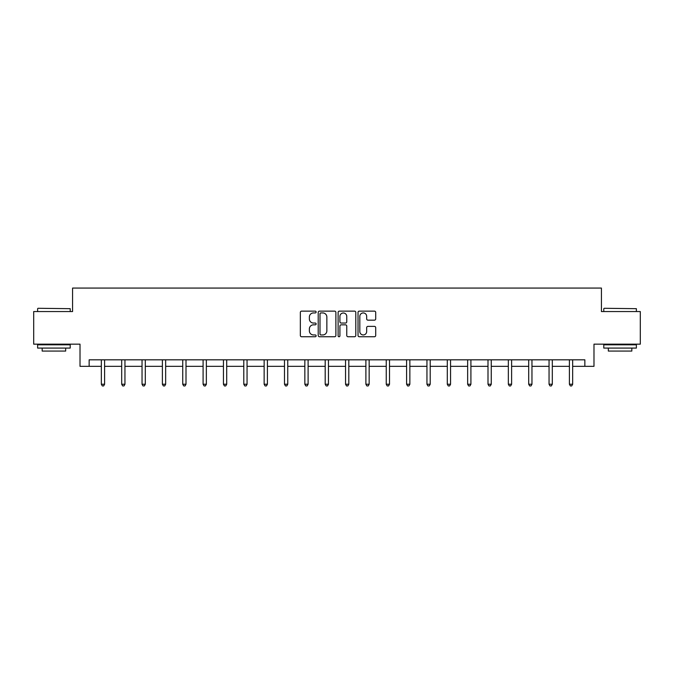 <?xml version="1.0" encoding="UTF-8"?>
<svg xmlns="http://www.w3.org/2000/svg" width="674" height="674" viewBox="0 0 674 674"><rect width="100%" height="100%" fill="white"/><g stroke="black" fill="none" stroke-linecap="round" stroke-linejoin="round"><path stroke-width="1.01" d="M316.131 312.037A0.893 0.893 0 0 0 315.23 311.135L301.623 311.135A1.281 1.281 0 0 0 300.343 312.416L300.343 335.467A1.281 1.281 0 0 0 301.623 336.747L315.23 336.747A0.893 0.893 0 0 0 316.131 335.854A0.893 0.893 0 0 0 315.23 334.953L313.469 334.953A4.095 4.095 0 0 1 309.374 330.858L309.374 328.937A4.095 4.095 0 0 1 313.469 324.834L315.23 324.834A0.893 0.893 0 0 0 316.131 323.941A0.893 0.893 0 0 0 315.23 323.048L313.469 323.048A4.095 4.095 0 0 1 309.374 318.945L309.374 317.024A4.095 4.095 0 0 1 313.469 312.93L315.23 312.93A0.893 0.893 0 0 0 316.131 312.037M374.424 320.167A1.281 1.281 0 0 0 375.704 318.886L375.704 312.416A1.281 1.281 0 0 0 374.424 311.135L359.309 311.135A1.281 1.281 0 0 0 358.029 312.416L358.029 335.467A1.281 1.281 0 0 0 359.309 336.747L374.424 336.747A1.281 1.281 0 0 0 375.704 335.467L375.704 327.657A1.281 1.281 0 0 0 374.424 326.376L367.953 326.376A1.281 1.281 0 0 0 366.673 327.657L366.673 331.532A3.429 3.429 0 0 1 363.252 334.953A3.429 3.429 0 0 1 359.823 331.532L359.823 316.359A3.429 3.429 0 0 1 363.252 312.93A3.429 3.429 0 0 1 366.673 316.359L366.673 318.886A1.281 1.281 0 0 0 367.953 320.167L374.424 320.167M89.145 366.336L89.145 359.815L584.855 359.815L584.855 366.336L593.988 366.336L593.988 344.161L640.3 344.161L640.3 311.548L601.427 311.548L601.427 288.068L72.573 288.068L72.573 311.548L33.7 311.548L33.7 344.161L80.012 344.161L80.012 366.336L101.336 366.336M335.879 312.416A1.281 1.281 0 0 0 334.599 311.135L319.493 311.135A1.281 1.281 0 0 0 318.212 312.416L318.212 335.467A1.281 1.281 0 0 0 319.493 336.747L334.599 336.747A1.281 1.281 0 0 0 335.879 335.467L335.879 312.416M339.401 311.135L354.507 311.135A1.281 1.281 0 0 1 355.788 312.416L355.788 335.467A1.281 1.281 0 0 1 354.507 336.747L348.045 336.747A1.281 1.281 0 0 1 346.765 335.467L346.765 326.115A1.281 1.281 0 0 0 345.484 324.834L341.196 324.834A1.281 1.281 0 0 0 339.915 326.115L339.915 335.854A0.893 0.893 0 0 1 339.014 336.747A0.893 0.893 0 0 1 338.121 335.854L338.121 312.416A1.281 1.281 0 0 1 339.401 311.135M104.596 366.336L121.691 366.336M124.951 366.336L142.037 366.336M145.298 366.336L162.392 366.336M165.652 366.336L182.738 366.336M185.999 366.336L203.093 366.336M206.354 366.336L223.439 366.336M226.7 366.336L243.794 366.336M247.055 366.336L264.141 366.336M267.401 366.336L284.495 366.336M287.756 366.336L304.842 366.336M308.102 366.336L325.197 366.336M328.457 366.336L345.543 366.336M348.803 366.336L365.898 366.336M369.158 366.336L386.244 366.336M389.505 366.336L406.599 366.336M409.859 366.336L426.945 366.336M430.206 366.336L447.3 366.336M450.561 366.336L467.646 366.336M470.907 366.336L488.001 366.336M491.262 366.336L508.348 366.336M511.608 366.336L528.702 366.336M531.963 366.336L549.049 366.336M552.309 366.336L569.404 366.336M572.664 366.336L584.855 366.336M320.9 312.93A0.893 0.893 0 0 0 319.998 313.823L319.998 334.06A0.893 0.893 0 0 0 320.9 334.953L322.753 334.953A4.095 4.095 0 0 0 326.856 330.858L326.856 317.024A4.095 4.095 0 0 0 322.753 312.93L320.9 312.93M346.765 316.418A3.429 3.429 0 0 0 343.336 312.997A3.429 3.429 0 0 0 339.915 316.418L339.915 321.768A1.281 1.281 0 0 0 341.196 323.048L345.484 323.048A1.281 1.281 0 0 0 346.765 321.768L346.765 316.418M104.773 359.815L104.697 360.009A1.306 1.306 0 0 0 104.596 360.497L104.596 384.239L101.336 384.239L101.336 360.497A1.306 1.306 0 0 0 101.243 360.009L101.167 359.815M104.596 384.239L103.619 385.932L102.322 385.932L101.336 384.239M38.005 308.288L70.222 308.675L38.005 308.288M53.92 348.079L37.618 348.079L37.618 344.81L70.222 344.81L70.222 348.079L53.92 348.079M65.664 348.079L65.664 351.078L42.176 351.078L42.176 348.079M604.165 308.288L636.382 308.675L604.165 308.288M620.08 348.079L603.778 348.079L603.778 344.81L636.382 344.81L636.382 348.079L620.08 348.079M631.824 348.079L631.824 351.078L608.336 351.078L608.336 348.079M125.12 359.815L125.044 360.009A1.306 1.306 0 0 0 124.951 360.497L124.951 384.239L121.691 384.239L121.691 360.497A1.306 1.306 0 0 0 121.598 360.009L121.522 359.815M124.951 384.239L123.974 385.932L122.668 385.932L121.691 384.239M145.474 359.815L145.399 360.009A1.306 1.306 0 0 0 145.298 360.497L145.298 384.239L142.037 384.239L142.037 360.497A1.306 1.306 0 0 0 141.944 360.009L141.869 359.815M145.298 384.239L144.32 385.932L143.014 385.932L142.037 384.239M165.821 359.815L165.745 360.009A1.306 1.306 0 0 0 165.652 360.497L165.652 384.239L162.392 384.239L162.392 360.497A1.306 1.306 0 0 0 162.299 360.009L162.223 359.815M165.652 384.239L164.675 385.932L163.369 385.932L162.392 384.239M186.176 359.815L186.1 360.009A1.306 1.306 0 0 0 185.999 360.497L185.999 384.239L182.738 384.239L182.738 360.497A1.306 1.306 0 0 0 182.646 360.009L182.57 359.815M185.999 384.239L185.021 385.932L183.716 385.932L182.738 384.239M206.522 359.815L206.446 360.009A1.306 1.306 0 0 0 206.354 360.497L206.354 384.239L203.093 384.239L203.093 360.497A1.306 1.306 0 0 0 203 360.009L202.916 359.815M206.354 384.239L205.376 385.932L204.07 385.932L203.093 384.239M226.877 359.815L226.801 360.009A1.306 1.306 0 0 0 226.7 360.497L226.7 384.239L223.439 384.239L223.439 360.497A1.306 1.306 0 0 0 223.347 360.009L223.271 359.815M226.7 384.239L225.723 385.932L224.417 385.932L223.439 384.239M247.223 359.815L247.147 360.009A1.306 1.306 0 0 0 247.055 360.497L247.055 384.239L243.794 384.239L243.794 360.497A1.306 1.306 0 0 0 243.702 360.009L243.617 359.815M247.055 384.239L246.077 385.932L244.772 385.932L243.794 384.239M267.578 359.815L267.502 360.009A1.306 1.306 0 0 0 267.401 360.497L267.401 384.239L264.141 384.239L264.141 360.497A1.306 1.306 0 0 0 264.048 360.009L263.972 359.815M267.401 384.239L266.424 385.932L265.118 385.932L264.141 384.239M287.924 359.815L287.849 360.009A1.306 1.306 0 0 0 287.756 360.497L287.756 384.239L284.495 384.239L284.495 360.497A1.306 1.306 0 0 0 284.403 360.009L284.318 359.815M287.756 384.239L286.779 385.932L285.473 385.932L284.495 384.239M308.279 359.815L308.203 360.009A1.306 1.306 0 0 0 308.102 360.497L308.102 384.239L304.842 384.239L304.842 360.497A1.306 1.306 0 0 0 304.749 360.009L304.673 359.815M308.102 384.239L307.125 385.932L305.819 385.932L304.842 384.239M328.626 359.815L328.55 360.009A1.306 1.306 0 0 0 328.457 360.497L328.457 384.239L325.197 384.239L325.197 360.497A1.306 1.306 0 0 0 325.104 360.009L325.02 359.815M328.457 384.239L327.48 385.932L326.174 385.932L325.197 384.239M348.98 359.815L348.896 360.009A1.306 1.306 0 0 0 348.803 360.497L348.803 384.239L345.543 384.239L345.543 360.497A1.306 1.306 0 0 0 345.45 360.009L345.374 359.815M348.803 384.239L347.826 385.932L346.52 385.932L345.543 384.239M369.327 359.815L369.251 360.009A1.306 1.306 0 0 0 369.158 360.497L369.158 384.239L365.898 384.239L365.898 360.497A1.306 1.306 0 0 0 365.797 360.009L365.721 359.815M369.158 384.239L368.181 385.932L366.875 385.932L365.898 384.239M389.682 359.815L389.597 360.009A1.306 1.306 0 0 0 389.505 360.497L389.505 384.239L386.244 384.239L386.244 360.497A1.306 1.306 0 0 0 386.151 360.009L386.076 359.815M389.505 384.239L388.527 385.932L387.221 385.932L386.244 384.239M410.028 359.815L409.952 360.009A1.306 1.306 0 0 0 409.859 360.497L409.859 384.239L406.599 384.239L406.599 360.497A1.306 1.306 0 0 0 406.498 360.009L406.422 359.815M409.859 384.239L408.882 385.932L407.576 385.932L406.599 384.239M430.383 359.815L430.298 360.009A1.306 1.306 0 0 0 430.206 360.497L430.206 384.239L426.945 384.239L426.945 360.497A1.306 1.306 0 0 0 426.853 360.009L426.777 359.815M430.206 384.239L429.228 385.932L427.923 385.932L426.945 384.239M450.729 359.815L450.653 360.009A1.306 1.306 0 0 0 450.561 360.497L450.561 384.239L447.3 384.239L447.3 360.497A1.306 1.306 0 0 0 447.199 360.009L447.123 359.815M450.561 384.239L449.583 385.932L448.277 385.932L447.3 384.239M471.084 359.815L471 360.009A1.306 1.306 0 0 0 470.907 360.497L470.907 384.239L467.646 384.239L467.646 360.497A1.306 1.306 0 0 0 467.554 360.009L467.478 359.815M470.907 384.239L469.93 385.932L468.624 385.932L467.646 384.239M491.43 359.815L491.354 360.009A1.306 1.306 0 0 0 491.262 360.497L491.262 384.239L488.001 384.239L488.001 360.497A1.306 1.306 0 0 0 487.9 360.009L487.824 359.815M491.262 384.239L490.284 385.932L488.979 385.932L488.001 384.239M511.777 359.815L511.701 360.009A1.306 1.306 0 0 0 511.608 360.497L511.608 384.239L508.348 384.239L508.348 360.497A1.306 1.306 0 0 0 508.255 360.009L508.179 359.815M511.608 384.239L510.631 385.932L509.325 385.932L508.348 384.239M532.131 359.815L532.056 360.009A1.306 1.306 0 0 0 531.963 360.497L531.963 384.239L528.702 384.239L528.702 360.497A1.306 1.306 0 0 0 528.601 360.009L528.526 359.815M531.963 384.239L530.986 385.932L529.68 385.932L528.702 384.239M552.478 359.815L552.402 360.009A1.306 1.306 0 0 0 552.309 360.497L552.309 384.239L549.049 384.239L549.049 360.497A1.306 1.306 0 0 0 548.956 360.009L548.88 359.815M552.309 384.239L551.332 385.932L550.026 385.932L549.049 384.239M572.833 359.815L572.757 360.009A1.306 1.306 0 0 0 572.664 360.497L572.664 384.239L569.404 384.239L569.404 360.497A1.306 1.306 0 0 0 569.303 360.009L569.227 359.815M572.664 384.239L571.678 385.932L570.381 385.932L569.404 384.239M37.618 311.548L37.618 308.675M45.048 344.81L45.048 344.161M62.792 344.81L62.792 344.161M70.222 311.548L70.222 308.675M603.778 311.548L603.778 308.675M611.208 344.81L611.208 344.161M628.952 344.81L628.952 344.161M636.382 311.548L636.382 308.675"/></g></svg>

